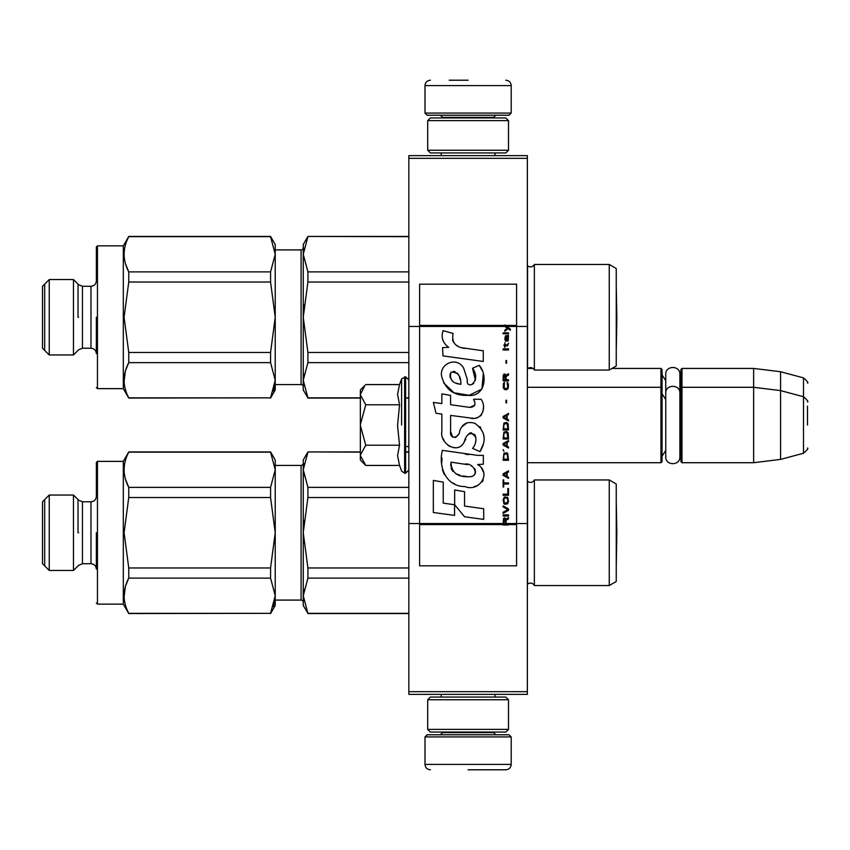 <?xml version="1.0" encoding="UTF-8"?>
<svg xmlns="http://www.w3.org/2000/svg" width="850" height="850" viewBox="0 0 850 850"><rect width="100%" height="100%" fill="white"/><g stroke="black" fill="none" stroke-linecap="round" stroke-linejoin="round"><path stroke-width="1.27" d="M527.361 691.677L408.839 691.677L408.839 694.365L527.361 694.365L527.361 158.323L408.839 158.323L408.839 326.474L419.613 326.474L419.613 523.526L408.839 523.526L408.839 326.474M527.361 155.635L527.361 158.323L408.839 158.323L408.839 155.635L527.361 155.635M527.361 326.474L516.587 326.474L516.587 284.176L419.613 284.176L419.613 326.474L504.836 326.474L507.237 328.153L504.836 330.225L504.836 331.362L508.045 328.727L510.34 330.225L510.34 329.099L504.836 325.019L504.836 326.464L506.494 326.474L505.484 325.433L516.587 325.433M527.361 523.526L516.587 523.526L516.587 326.474L506.494 326.474M408.839 691.677L408.839 523.526M612.043 368.433L660.96 368.433L660.96 462.708L527.361 462.708M660.96 368.433L662.044 369.506L662.044 461.635L660.96 462.708M680.903 388.365L681.976 387.292L681.976 368.433L680.903 369.506L680.903 461.635L681.976 462.708L681.976 387.292L753.631 387.292L753.631 462.708L681.976 462.708M681.976 368.433L753.631 368.433L753.631 387.292L780.566 390.596L780.566 459.404L753.631 462.708M807.5 401.944C808.605 401.816 807.277 400.084 803.505 396.748L803.505 377.889L780.566 371.737L780.566 390.596L803.505 396.748L803.505 453.252L780.566 459.404M807.5 425C807.5 395.271 807.5 395.271 807.5 425C807.5 454.729 807.5 454.729 807.5 425L807.5 406.141M365.001 464.663L360.347 460.02L360.347 389.98L364.99 385.337M364.969 385.358L360.347 394.464M360.347 455.536L365.766 465.428L399.543 465.428L397.566 455.621L399.543 445.219L397.566 425.606L399.543 404.781L397.566 394.379L399.543 384.572L365.766 384.572M401.604 425L401.604 378.909L401.604 425M360.347 394.889L365.766 404.781L360.347 424.575M399.543 404.781L365.766 404.781M360.347 425.425L365.766 445.219L360.347 455.111M399.543 445.219L365.766 445.219M365.766 465.428L364.969 464.631M425 736.929L427.157 734.772L509.044 734.772L511.201 736.929L425 736.929L425 764.405C425.319 767.678 427.114 769.473 430.387 769.792M468.095 769.792L505.814 769.792L468.095 769.792M511.201 113.071L425 113.071L427.157 115.228L509.044 115.228L511.201 113.071L511.201 85.595C510.882 82.323 509.086 80.527 505.814 80.208M468.095 80.208L449.246 80.208M508.502 120.615L427.699 120.615L430.387 117.927L505.814 117.927L508.502 120.615L508.502 150.248L505.814 152.936L430.387 152.936L427.699 150.248L508.502 150.248M508.502 699.752L427.699 699.752L430.387 697.064L505.814 697.064L508.502 699.752L508.502 729.385L505.814 732.073L430.387 732.073L427.699 729.385L508.502 729.385M662.044 374.903L665.763 380.747L665.763 374.329L665.763 456.811C665.327 465.917 680.308 465.917 679.872 456.811L679.872 393.189C680.308 384.083 665.327 384.083 665.763 393.189L665.763 399.606L662.044 393.752M665.763 374.329C665.327 365.224 680.308 365.234 679.872 374.329L679.872 397.248L680.903 393.752M662.044 456.248L665.763 450.394L665.763 456.811M609.248 585.544L609.248 479.953L616.25 483.99L616.25 581.496L609.248 585.544L534.363 585.544A4.314 4.314 0 0 0 527.553 584.269L527.361 584.46M275.23 600.089L301.091 600.089L301.091 465.407A2.157 2.157 -136.3 0 0 303.248 463.25A2.157 2.157 -136.3 0 1 301.091 465.407L275.23 465.407M49.236 495.04L49.236 570.456L42.5 563.72L42.5 501.766L49.236 495.04L73.472 495.04L78.636 500.193L82.439 501.766L90.982 501.766L90.982 563.72C94.254 564.039 96.05 565.834 96.369 569.107L96.369 532.748M96.369 603.054L97.453 604.127L97.453 461.369L123.314 461.369L128.754 451.934L270.566 451.934L275.23 460.02L275.23 469.763L270.566 487.369L128.754 487.369L125.534 479.4L128.754 487.369C122.591 475.639 122.591 463.888 128.754 452.147L270.566 452.147L275.23 469.763L275.23 532.748L270.566 497.526L128.754 497.526L124.089 532.748L128.754 567.97L270.566 567.97L275.23 532.748L275.23 595.733L270.566 578.117L128.754 578.117L125.534 586.117M274.709 601.46L273.381 606.656L274.709 601.46M609.248 370.047L609.248 264.456L616.25 268.504L616.25 366.01L609.248 370.047L534.363 370.047A4.314 4.314 0 0 0 527.553 368.783L527.361 368.974M275.23 249.911L301.091 249.911L301.091 384.593A2.157 2.157 -43.7 0 1 303.248 386.75A2.157 2.157 -43.7 0 0 301.091 384.593L275.23 384.593M49.236 279.544L49.236 354.96L42.5 348.234L42.5 286.28L49.236 279.544L73.472 279.544L78.636 284.697L82.439 286.28L90.982 286.28L90.982 348.234C94.254 348.553 96.05 350.349 96.369 353.621L96.369 317.252M96.369 387.558L97.453 388.631L97.453 245.873L123.314 245.873L128.754 236.449L270.566 236.449L275.23 244.524L275.23 254.267L270.566 271.883L128.754 271.883L125.534 263.904L128.754 271.883C122.591 260.142 122.591 248.402 128.754 236.661L270.566 236.661L275.23 254.267L275.23 317.252L270.566 282.03L128.754 282.03L124.089 317.252L128.754 352.474L270.566 352.474L275.23 317.252L275.23 380.237L270.566 362.631L128.754 362.631L125.534 370.621M274.709 385.964L273.381 391.159L274.709 385.964M527.553 481.217L527.553 584.269A4.314 4.314 0 0 1 534.363 585.544L534.363 479.953A4.314 4.314 0 0 1 527.553 481.217L527.361 481.026M303.248 605.476L303.248 595.733L307.913 613.339L303.248 605.476M360.347 451.934L307.913 451.934L360.347 452.147M405.609 452.147L408.839 452.147M307.913 452.147L303.248 469.763L307.913 487.369L307.913 497.526L408.839 497.526M307.913 487.369L408.839 487.369M307.913 497.526L303.248 532.748L307.913 567.97L307.913 578.117L408.839 578.117M307.913 567.97L408.839 567.97M303.854 475.936L303.248 469.763L303.248 532.748L303.854 520.391M307.913 451.934L303.248 460.02L303.248 469.763L303.854 463.579M609.248 479.953L534.363 479.953M307.913 613.339L408.839 613.339M307.913 578.117L303.248 595.733L303.854 589.549M303.248 532.748L303.248 595.733M301.091 600.089A2.157 2.157 -43.7 0 1 303.248 602.246M97.453 604.127L123.314 604.127L128.754 613.551L270.566 613.339L128.754 613.339C122.591 601.598 122.591 589.857 128.754 578.117L128.754 567.97M73.472 495.04L73.472 570.456L49.236 570.456M97.453 461.369L96.369 462.442L96.369 496.379C96.05 499.651 94.254 501.447 90.982 501.766M123.314 461.369L123.314 604.127M125.322 586.861L124.111 596.881M270.566 578.117L270.566 567.97M270.566 613.339L275.23 595.733L275.23 605.476L270.566 613.551M270.566 487.369L270.566 497.526M128.754 487.369L128.754 497.526M44.678 499.587L44.678 565.898M78.03 532.748L78.03 499.587M616.293 532.748L616.25 500.756L616.845 532.748L616.293 564.719L616.293 532.748M527.553 265.731L527.553 368.783A4.314 4.314 0 0 1 534.363 370.047L534.363 264.456A4.314 4.314 0 0 1 527.553 265.731L527.361 265.54M303.248 389.98L303.248 380.237L307.913 397.853L303.248 389.98M408.839 236.449L307.913 236.449L408.839 236.661M307.913 236.661L303.248 254.267L307.913 271.883L307.913 282.03L408.839 282.03M307.913 271.883L408.839 271.883M307.913 282.03L303.248 317.252L307.913 352.474L307.913 362.631L408.839 362.631M307.913 352.474L408.839 352.474M303.854 248.094L303.248 254.267L303.248 317.252L303.854 304.895M303.248 254.267L303.248 244.524L307.913 236.449M609.248 264.456L534.363 264.456M307.913 397.853L360.347 397.853M405.609 397.853L408.839 397.853M307.913 362.631L303.248 380.237L303.854 374.064M303.248 317.252L303.248 380.237M301.091 249.911A2.157 2.157 -136.3 0 0 303.248 247.754M97.453 388.631L123.314 388.631L128.754 398.066L270.566 397.853L128.754 397.853C122.591 386.112 122.591 374.361 128.754 362.631L128.754 352.474M73.472 279.544L73.472 354.96L49.236 354.96M97.453 245.873L96.369 246.946L96.369 280.893C96.05 284.166 94.254 285.961 90.982 286.28M123.314 245.873L123.314 388.631M125.375 371.174L124.111 381.395M270.566 362.631L270.566 352.474M270.566 397.853L275.23 380.237L275.23 389.98L270.566 398.066M270.566 271.883L270.566 282.03M128.754 271.883L128.754 282.03M44.678 284.102L44.678 350.413M78.03 317.252L78.03 284.102M616.293 317.252L616.25 285.26L616.845 317.252L616.293 349.223L616.293 317.252M506.101 523.536L506.101 520.338L508.502 518.829L508.502 517.512L505.867 519.212L504.836 517.703L503.572 518.457L503.115 524.981L508.502 524.981L508.502 523.536L503.689 523.536L504.379 518.829L505.293 519.392L505.41 523.536M464.929 348.415C455.398 347.193 451.456 342.221 453.103 333.476L443.073 330.618C440.906 337.408 442.776 342.975 448.704 347.31L442.542 347.65L442.999 355.906L483.267 361.462L483.267 350.806L461.189 347.629M479.188 365.319L472.536 368.252C476.999 374.531 476.733 379.971 471.718 384.572C468.191 385.475 466.714 383.733 467.309 379.355L463.664 368.199C456.471 355.098 436.688 364.947 442.414 378.76C446.441 390.469 455.005 396.004 468.084 395.346C484.872 397.354 488.261 375.445 479.188 365.319L482.205 370.547M450.606 431.471L450.606 415.406L469.763 417.913C481.196 421.621 487.252 407.734 481.111 399.277L473.631 399.277C476.223 404.345 474.927 407.054 469.721 407.394L450.596 404.717L450.596 395.399L441.851 393.89L441.851 403.591L433.373 402.433L436.018 413.302L441.851 414.099L441.851 431.471C439.535 443.7 458.458 455.281 464.355 441.543C466.331 434.329 469.869 432.076 474.969 434.807C476.754 439.705 475.968 444.231 472.611 448.386L479.995 451.637C486.869 440.279 485.191 430.854 474.969 423.364C467.585 421.079 462.496 423.576 459.712 430.854C459.616 437.877 449.289 440.13 450.606 431.471L452.752 437.24M477.615 455.377L442.361 450.351C438.207 466.363 445.708 486.582 464.929 486.572C479.209 492.458 492.012 472.993 477.615 464.525L483.342 464.206L483.342 455.377L477.615 455.377M454.665 489.961L454.665 504.751L464.557 516.768L483.692 519.382L483.692 508.725L464.557 506.079L464.557 491.672L454.665 489.961M433.33 512.497L454.569 515.408L454.569 504.741L443.222 503.136L443.222 482.141L433.33 480.431L433.33 512.497M503.115 516.003L508.502 516.003L508.502 514.877L503.115 514.877L503.115 516.003M503.115 513.368L508.502 510.361L508.502 508.853L503.115 505.846L503.115 506.972L507.811 509.607L503.115 512.242L503.115 513.368M503.115 499.821L503.922 503.774L504.953 504.337L507.705 503.774L508.502 501.33L507.705 497.377L504.379 496.995L503.115 499.821M503.115 494.169L503.115 495.306L508.502 495.306L508.502 488.527L507.811 488.527L507.811 494.169L503.115 494.169M508.502 471.962L508.502 470.836L503.115 473.843L503.115 475.352L508.502 478.359L508.502 477.233L507.131 476.478L507.131 472.717L508.502 471.962M507.705 453.326L506.674 452.763L503.922 453.326L503.115 460.296L508.502 460.296L507.705 453.326M503.922 451.254L503.115 449.565L503.922 451.254M503.115 445.049L508.502 448.056L508.502 446.93L507.131 446.176L507.131 442.414L508.502 441.66L508.502 440.534L503.115 443.541L503.115 445.049M508.162 432.809L506.674 431.492L503.922 432.055L503.115 439.025L508.502 439.025L508.162 432.809M508.162 423.778L506.674 422.461L503.922 423.024L503.115 429.983L508.502 429.983L508.162 423.778M506.558 402.879L506.558 400.244L505.984 400.244L505.984 402.879L506.558 402.879M503.115 349.987L508.502 349.987L508.502 348.861L503.115 348.861L503.115 349.987M508.385 337.386L508.502 335.314L505.41 335.877L504.836 339.076L505.527 341.339L505.527 336.812L506.101 336.632L506.207 339.83L507.131 341.339L508.279 340.584L508.385 337.386M503.689 479.868L503.115 479.868L503.115 487.018L503.689 487.018L503.689 484.011L508.502 484.011L508.502 482.874L503.689 482.874L503.689 479.868M508.502 413.429L503.115 416.436L503.115 417.945L508.502 420.952L508.502 419.826L507.131 419.071L507.131 415.31L508.502 414.556L508.502 413.429M507.588 345.854L508.502 343.219L507.354 344.909L505.293 344.909L504.836 342.837L504.836 344.909L503.922 344.909L504.836 347.353L505.293 345.854L507.588 345.854M507.705 382.553L507.131 382.362L507.705 387.451L506.674 388.578L504.146 388.014L504.496 382.362L503.455 383.308L503.232 387.642L504.379 389.523L506.674 389.704L508.162 388.386L508.502 384.997L507.705 382.553M508.502 379.727L506.101 379.727L506.101 376.529L508.502 375.031L508.502 373.713L505.867 375.402L505.176 374.085L504.029 374.085L503.232 375.402L503.115 380.864L508.502 380.864L508.502 379.727M506.558 363.173L506.558 360.527L505.984 360.527L505.984 363.173L506.558 363.173M508.502 333.806L508.502 332.86L503.115 332.86L503.115 333.806L508.502 333.806M503.115 524.811L508.502 524.811M458.83 346.747L456.811 345.493M453.581 342.444L452.466 339.628M442.478 338.927L442.978 340.308M472.536 368.252L475.416 380.375M473.769 383.456L471.612 384.604M443.594 382.861L454.059 392.785L469.211 395.314L481.929 389.056L483.267 374.074M479.995 451.637L483.554 443.498M483.958 437.272L483.48 433.787M480.866 427.954L479.814 426.636M467.064 422.779L461.911 426.774M457.874 434.849L456.663 436.645M456.121 437.112L454.973 437.591M463.452 443.424L465.811 438.961M467.882 434.902L468.478 434.106M469.455 433.277L470.772 432.767M471.197 432.703L475.862 437.219M475.947 439.971L475.49 442.638M443.222 438.706L444.242 440.969M447.95 445.336L450.128 446.632M453.645 447.674L455.303 447.812M459.276 447.153L461.635 445.655M473.631 399.277L474.821 402.486M474.778 405.174L469.721 407.394M471.24 418.062L472.961 418.147M475.788 418.019L477.902 417.414M480.293 416.043L481.663 414.683M482.97 411.655L483.416 407.469M468.828 454.644L465.332 454.166M474.353 486.54L477.923 485.562M482.343 481.833L483.236 479.899M483.926 475.957L483.884 474.247M483.565 472.303L481.323 467.787M442.064 458.182L441.681 463.165M442.457 469.837L444.284 474.598M452.508 482.8L454.58 483.884M503.689 523.526L419.613 523.526L419.613 565.824L516.587 565.824L516.587 523.526L508.502 523.536M459.553 384.083L456.312 383.169M452.083 380.821L450.054 377.103M449.99 376.709L450.043 374.032M453.231 371.376L455.164 371.705M457.257 372.98L458.745 375.286M459.478 377.156L460.158 379.557M464.929 464.1C473.896 462.315 480.76 477.286 468.669 476.723C457.236 477.179 451.339 472.324 450.978 462.166L467.659 464.642M471.293 465.97L472.228 466.512M474.576 468.478L475.373 470.178M475.533 471.58L475.426 472.419M475.373 473.376L473.694 475.564M470.645 476.712L469.944 476.754M466.926 476.553L462.995 475.989M460.222 475.373L455.908 473.748M452.784 471.357L450.999 467.925M450.755 465.874L450.829 463.579M460.881 384.285C452.604 383.509 449.289 379.493 450.957 372.236C457.757 371.822 461.061 375.838 460.881 384.285M503.806 499.821L504.496 498.121L507.131 498.121L507.811 499.821L507.471 502.647L504.496 503.019L503.806 499.821M506.674 472.908L506.674 476.287L503.572 474.598L506.674 472.908M503.806 455.77L504.496 454.081L507.131 454.081L507.811 459.159L503.806 459.159L503.806 455.77M506.674 442.595L506.674 445.984L503.572 444.295L506.674 442.595M503.806 434.509L504.496 432.809L507.131 432.809L507.811 437.899L503.806 437.899L503.806 434.509M503.806 425.467L504.496 423.778L507.131 423.778L507.811 428.857L503.806 428.857L503.806 425.467M507.237 336.632L508.045 338.321L507.588 340.393L506.558 338.704L506.558 336.632L507.237 336.632M506.674 415.491L506.674 418.88L503.572 417.191L506.674 415.491M505.41 379.727L503.689 379.727L504.379 375.031L505.293 375.594L505.41 379.727M504.836 325.614L505.484 325.614L504.836 325.189M399.543 384.572L401.604 378.909L405.609 376.784L405.609 473.216L408.839 469.986M404.632 376.784L404.632 473.216L405.609 473.216M442.51 732.073L442.51 732.615L493.691 732.615L495.848 734.772M511.201 736.929L511.201 764.405L425 764.405M493.691 117.927L493.691 117.385L442.51 117.385L440.353 115.228M425 113.071L425 85.595L511.201 85.595M78.636 532.748C78.636 574.738 78.636 574.738 78.636 532.748C78.636 490.748 78.636 490.748 78.636 532.748M82.439 501.766L82.439 563.72L90.982 563.72M78.636 317.252C78.636 359.252 78.636 359.252 78.636 317.252C78.636 275.262 78.636 275.262 78.636 317.252M78.636 284.697L82.439 286.28L82.439 348.234L90.982 348.234M508.502 524.386L503.115 524.386M504.836 325.433L419.613 325.433M503.115 524.567L419.613 524.567M516.587 524.567L508.502 524.567M527.977 368.433L533.003 368.433M679.872 378.388L680.903 374.903M780.566 371.737L753.631 368.433M803.505 377.889C807.277 381.225 808.605 382.957 807.5 383.095M405.609 446.547L408.839 446.547M527.361 387.292L660.96 387.292L662.044 388.365M679.872 452.752L680.903 456.248M803.505 453.252C807.277 449.916 808.605 448.184 807.5 448.056M405.609 376.784L408.839 380.014M399.543 465.428L401.604 471.091L404.632 473.216M441.214 694.365L441.214 697.064M494.976 694.365L494.976 697.064M493.691 732.073L493.691 732.615M442.51 732.615L440.353 734.772M511.201 764.405C510.882 767.678 509.086 769.473 505.814 769.792M441.214 155.635L441.214 152.936M494.976 155.635L494.976 152.936M442.51 117.927L442.51 117.385M493.691 117.385L495.848 115.228M425 85.595C425.319 82.323 427.114 80.527 430.387 80.208M427.699 120.615L427.699 150.248M427.699 699.752L427.699 729.385M408.839 451.934L405.609 451.934M408.839 613.551L307.913 613.551M82.439 563.72L78.636 565.303L73.472 570.456M408.839 398.066L405.609 398.066M360.347 398.066L307.913 398.066M82.439 348.234L78.636 349.807L73.472 354.96"/></g></svg>
